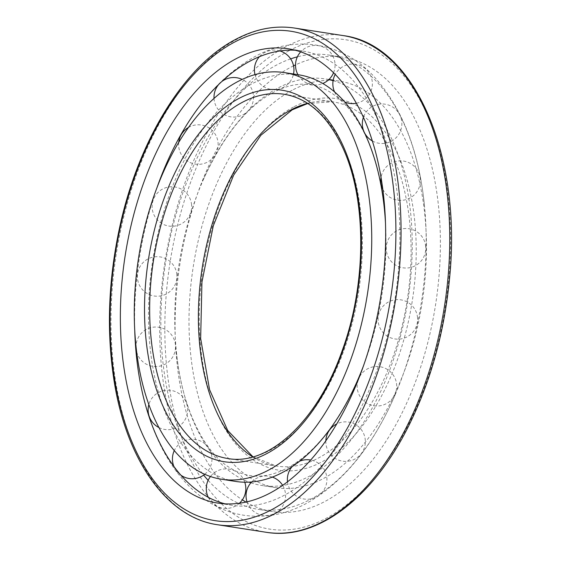<?xml version="1.0" encoding="UTF-8"?>
<svg xmlns="http://www.w3.org/2000/svg" width="561" height="561" viewBox="0 0 561 561"><rect width="100%" height="100%" fill="white"/><g stroke="black" fill="none" stroke-linecap="round" stroke-linejoin="round"><path stroke-width="0.42" stroke-dasharray="2.81 2.1" d="M292.12 90.279A205.74 115.846 -81.2 0 0 189.274 307.47A205.74 115.846 -81.2 0 0 276.222 487.719A205.74 115.846 -81.2 0 0 422.223 302.162A205.74 115.846 -81.2 0 0 339.258 81.1A205.74 115.846 -81.2 0 0 292.12 90.279M298.761 74.823A205.74 115.846 -81.2 0 0 251.623 83.996A205.74 115.846 -81.2 0 0 148.777 301.187A205.74 115.846 -81.2 0 0 235.718 481.443M363.423 365.989A205.74 115.846 -81.2 0 0 385.512 223.523M328.83 79.599A205.74 115.846 -81.2 0 0 325.029 78.898A205.74 115.846 -81.2 0 0 277.891 88.07A205.74 115.846 -81.2 0 0 202.675 181.126A205.74 115.846 -81.2 0 0 176.329 351.039A205.74 115.846 -81.2 0 0 249.063 482.137M250.893 482.79A205.74 115.846 -81.2 0 0 261.994 485.517A205.74 115.846 -81.2 0 0 406.795 307.176A205.74 115.846 -81.2 0 0 333.094 80.672M293.543 65.84A229.863 129.437 -81.2 0 0 290.289 67.509A229.863 129.437 -81.2 0 0 177.5 282.113A229.863 129.437 -81.2 0 0 242.366 499.851M245.977 502.06A229.863 129.437 -81.2 0 0 272.527 511.562A229.863 129.437 -81.2 0 0 435.645 304.244A229.863 129.437 -81.2 0 0 342.953 57.257A229.863 129.437 -81.2 0 0 295.521 64.894M290.633 58.884A229.863 129.437 -81.2 0 0 276.061 65.307A229.863 129.437 -81.2 0 0 167.01 253.895A229.863 129.437 -81.2 0 0 203.657 475.09M208.124 480.349A229.863 129.437 -81.2 0 0 258.291 509.36A229.863 129.437 -81.2 0 0 395 395.14A229.863 129.437 -81.2 0 0 424.432 205.298A229.863 129.437 -81.2 0 0 328.725 55.055A229.863 129.437 -81.2 0 0 297.372 56.836M156.828 188.075A229.863 129.437 -81.2 0 0 134.745 330.534M224.968 503.827A229.863 129.437 -81.2 0 0 232.023 505.286A229.863 129.437 -81.2 0 0 395.147 297.961A229.863 129.437 -81.2 0 0 302.456 50.981A229.863 129.437 -81.2 0 0 295.289 50.231M293.466 107.032A187.977 105.847 -81.2 0 0 221.735 422.903A187.977 105.847 -81.2 0 0 408.015 323.297A187.977 105.847 -81.2 0 0 293.466 107.032M252.709 456.927A184.296 103.771 -81.2 0 0 276.496 466.065A184.296 103.771 -81.2 0 0 407.279 299.84A184.296 103.771 -81.2 0 0 332.961 101.829A184.296 103.771 -81.2 0 0 307.526 103.336M252.983 456.85L276.496 466.065L227.787 458.512A184.296 103.771 -81.2 0 0 358.57 292.295A184.296 103.771 -81.2 0 0 284.259 94.276L332.961 101.829L307.765 103.49M288.943 50.756A247.625 139.437 -81.2 0 0 194.45 466.843A247.625 139.437 -81.2 0 0 439.831 335.632A247.625 139.437 -81.2 0 0 288.943 50.756M294.525 28.05A251.307 141.512 -81.2 0 0 236.938 39.256A251.307 141.512 -81.2 0 0 111.316 304.56A251.307 141.512 -81.2 0 0 217.521 524.738M343.234 35.602A251.307 141.512 -81.2 0 0 285.647 46.808A251.307 141.512 -81.2 0 0 160.025 312.112A251.307 141.512 -81.2 0 0 266.23 532.291M358.079 379.215C338.564 422.643 315.633 451.886 289.273 466.948C275.086 474.725 262.015 477.586 250.059 475.525C243.25 474.501 236.567 471.934 230.003 467.832C204.456 452.734 181.547 408.057 176.329 351.039M384.418 209.302C378.97 162.003 365.968 127.186 345.408 104.851C334.244 93.147 322.652 86.464 310.633 84.802C299.216 82.867 286.783 85.398 273.319 92.383C246.307 106.976 222.759 136.554 202.675 181.126M339.258 81.1L333.185 80.16M328.935 79.501L325.029 78.898M276.222 487.719L261.994 485.517M342.953 57.257L328.725 55.055M272.527 511.562L258.291 509.36M395 395.14C373.009 445.862 343.914 481.717 307.701 502.705C286.916 514.192 265.641 518.378 243.874 515.257C233.979 513.701 224.526 510.566 215.501 505.847C171.154 482.698 143.188 424.733 136.323 355.036M424.432 205.298C418.836 150.299 401.957 107.319 373.801 76.352C341.915 41.563 293.803 34.621 254.357 56.92C217.563 77.72 188.026 113.813 165.754 165.193M302.456 50.981L288.228 48.772M232.023 505.286L217.794 503.077M136.604 351.677A19.768 19.768 0 0 0 159.008 366.305A19.768 19.768 0 0 0 175.467 345.218A19.768 19.768 0 0 0 155.18 327.042A19.768 19.768 0 0 0 136 346.375M158.896 427.531A19.768 19.768 0 0 0 187.591 408.338A19.768 19.768 0 0 0 148.84 404.607M204.709 474.29A19.768 19.768 0 0 0 195.698 439.522A19.768 19.768 0 0 0 174.282 450.623M173.903 466.472A19.768 19.768 0 0 0 180.908 475.216M244.75 482.208A19.768 19.768 0 0 0 210.459 476.527M208.299 497.348A19.768 19.768 0 0 0 239.428 503.231M247.001 501.829A19.768 19.768 0 0 0 285.521 494.171A19.768 19.768 0 0 0 282.625 485.342M272.337 477.095A19.768 19.768 0 0 0 251.651 481.962M287.505 481.773A19.768 19.768 0 0 0 309.083 499.157A19.768 19.768 0 0 0 310.654 460.027M299.623 461.198A19.768 19.768 0 0 0 292.022 466.745M325.822 440.799A19.768 19.768 0 0 0 345.962 461.38A19.768 19.768 0 0 0 365.281 440.027A19.768 19.768 0 0 0 336.719 423.941M358.206 379.916A19.768 19.768 0 0 0 374.517 405.869A19.768 19.768 0 0 0 396.641 384.664A19.768 19.768 0 0 0 358.942 378.065M417.545 317.799A19.768 19.768 0 0 0 386.613 303.108A19.768 19.768 0 0 0 389.355 337.245A19.768 19.768 0 0 0 417.545 317.799M425.715 246.686A19.768 19.768 0 0 0 394.783 232.002A19.768 19.768 0 0 0 397.532 266.131A19.768 19.768 0 0 0 425.715 246.686M382.819 189.33A19.768 19.768 0 0 0 420.273 179.036A19.768 19.768 0 0 0 381.052 177.465M372.364 140.958A19.768 19.768 0 0 0 401.802 122.165A19.768 19.768 0 0 0 363.409 117.298M356.368 103.245A19.768 19.768 0 0 0 356.698 64.494A19.768 19.768 0 0 0 335.233 74.403M334.545 91.871A19.768 19.768 0 0 0 344.706 101.962M333.564 72.734A19.768 19.768 0 0 0 300.703 51.85M297.954 74.697A19.768 19.768 0 0 0 322.792 83.484M279.981 50.946A19.768 19.768 0 0 0 259.448 56.675M254.996 74.613A19.768 19.768 0 0 0 293.515 74.01M214.022 98.434A19.768 19.768 0 0 0 235.115 117.018A19.768 19.768 0 0 0 242.163 79.403M221.707 81.618A19.768 19.768 0 0 0 218.699 84.487M178.728 142.389A19.768 19.768 0 0 0 198.082 164.331A19.768 19.768 0 0 0 218.082 142.978A19.768 19.768 0 0 0 188.496 127.438M191.589 204.933A19.768 19.768 0 0 0 160.656 190.242A19.768 19.768 0 0 0 163.405 224.379A19.768 19.768 0 0 0 191.589 204.933M176.855 274.876A19.768 19.768 0 0 0 145.923 260.185A19.768 19.768 0 0 0 148.665 294.315A19.768 19.768 0 0 0 176.855 274.876"/><path stroke-width="0.84" d="M237.394 81.794A205.74 115.846 -81.2 0 0 134.549 298.985A205.74 115.846 -81.2 0 0 221.49 479.234A205.74 115.846 -81.2 0 0 367.49 293.676A205.74 115.846 -81.2 0 0 284.532 72.614A205.74 115.846 -81.2 0 0 237.394 81.794M221.49 479.234L235.718 481.443A205.74 115.846 -81.2 0 0 358.079 379.215A205.74 115.846 -81.2 0 0 363.423 365.989M385.512 223.523A205.74 115.846 -81.2 0 0 384.418 209.302A205.74 115.846 -81.2 0 0 298.761 74.823L284.532 72.614M249.063 482.137A205.74 115.846 -81.2 0 0 250.893 482.79M333.094 80.672A205.74 115.846 -81.2 0 0 328.83 79.599M242.366 499.851A229.863 129.437 -81.2 0 0 245.977 502.06M295.521 64.894A229.863 129.437 -81.2 0 0 293.543 65.84M203.657 475.09A229.863 129.437 -81.2 0 0 208.124 480.349M297.372 56.836A229.863 129.437 -81.2 0 0 290.633 58.884M295.289 50.231A229.863 129.437 -81.2 0 0 249.792 61.233A229.863 129.437 -81.2 0 0 165.754 165.193A229.863 129.437 -81.2 0 0 156.828 188.075M134.745 330.534A229.863 129.437 -81.2 0 0 136.323 355.036A229.863 129.437 -81.2 0 0 224.968 503.827M235.557 59.024A229.863 129.437 -81.2 0 0 120.657 301.685A229.863 129.437 -81.2 0 0 217.794 503.077A229.863 129.437 -81.2 0 0 380.919 295.759A229.863 129.437 -81.2 0 0 288.228 48.772A229.863 129.437 -81.2 0 0 235.557 59.024M307.526 103.336A184.296 103.771 -81.2 0 0 290.738 110.047A184.296 103.771 -81.2 0 0 200.27 282.485A184.296 103.771 -81.2 0 0 252.709 456.927M242.029 102.495A184.296 103.771 -81.2 0 0 149.906 297.05A184.296 103.771 -81.2 0 0 227.787 458.512C268.439 466.226 317.659 421.248 342.217 350.569C367.118 282.884 366.831 197.128 341.831 145.762C327.042 115.37 307.849 98.21 284.259 94.276A184.296 103.771 -81.2 0 0 242.029 102.495M238.741 98.547A187.977 105.847 -81.2 0 0 167.01 414.418A187.977 105.847 -81.2 0 0 353.29 314.812A187.977 105.847 -81.2 0 0 238.741 98.547M234.21 42.271A247.625 139.437 -81.2 0 0 139.717 458.358A247.625 139.437 -81.2 0 0 385.105 327.154A247.625 139.437 -81.2 0 0 234.21 42.271M217.521 524.738A251.307 141.512 -81.2 0 0 395.863 298.073A251.307 141.512 -81.2 0 0 294.525 28.05C274.974 25.126 255.29 28.941 235.487 39.487C183.671 66.443 137.943 141.379 119.479 228.194C108.385 280.205 106.478 330.415 113.771 378.822C125.783 459.171 166.365 517.487 217.521 524.738L266.23 532.291A251.307 141.512 -81.2 0 0 444.571 305.626A251.307 141.512 -81.2 0 0 343.234 35.602L294.525 28.05M252.983 456.85L227.696 430.455L209.569 389.692L200.656 338.556L201.932 282.092L213.285 225.824L233.614 175.221L260.872 135.25L292.197 109.816L307.765 103.49M333.185 80.16L328.935 79.501M266.23 532.291C317.175 540.867 373.514 497.579 409.292 424.642C430.89 380.709 444.284 332.28 449.452 279.35C462.376 156.386 415 44.424 343.234 35.602M136 346.375A19.768 19.768 0 0 0 136.604 351.677M148.84 404.607A19.768 19.768 0 0 0 158.896 427.531M174.282 450.623A19.768 19.768 0 0 0 173.903 466.472M180.908 475.216A19.768 19.768 0 0 0 204.709 474.29M239.428 503.231A19.768 19.768 0 0 0 244.75 482.208M210.459 476.527A19.768 19.768 0 0 0 208.299 497.348M282.625 485.342A19.768 19.768 0 0 0 272.337 477.095M251.651 481.962A19.768 19.768 0 0 0 247.001 501.829M310.654 460.027A19.768 19.768 0 0 0 299.623 461.198M292.022 466.745A19.768 19.768 0 0 0 287.505 481.773M336.719 423.941A19.768 19.768 0 0 0 325.822 440.799M358.942 378.065A19.768 19.768 0 0 0 358.206 379.916M381.052 177.465A19.768 19.768 0 0 0 382.819 189.33M363.409 117.298A19.768 19.768 0 0 0 372.364 140.958M335.233 74.403A19.768 19.768 0 0 0 334.545 91.871M344.706 101.962A19.768 19.768 0 0 0 356.368 103.245M300.703 51.85A19.768 19.768 0 0 0 297.954 74.697M322.792 83.484A19.768 19.768 0 0 0 333.564 72.734M293.515 74.01A19.768 19.768 0 0 0 279.981 50.946M259.448 56.675A19.768 19.768 0 0 0 254.996 74.613M242.163 79.403A19.768 19.768 0 0 0 221.707 81.618M218.699 84.487A19.768 19.768 0 0 0 214.022 98.434M188.496 127.438A19.768 19.768 0 0 0 178.728 142.389"/></g></svg>
